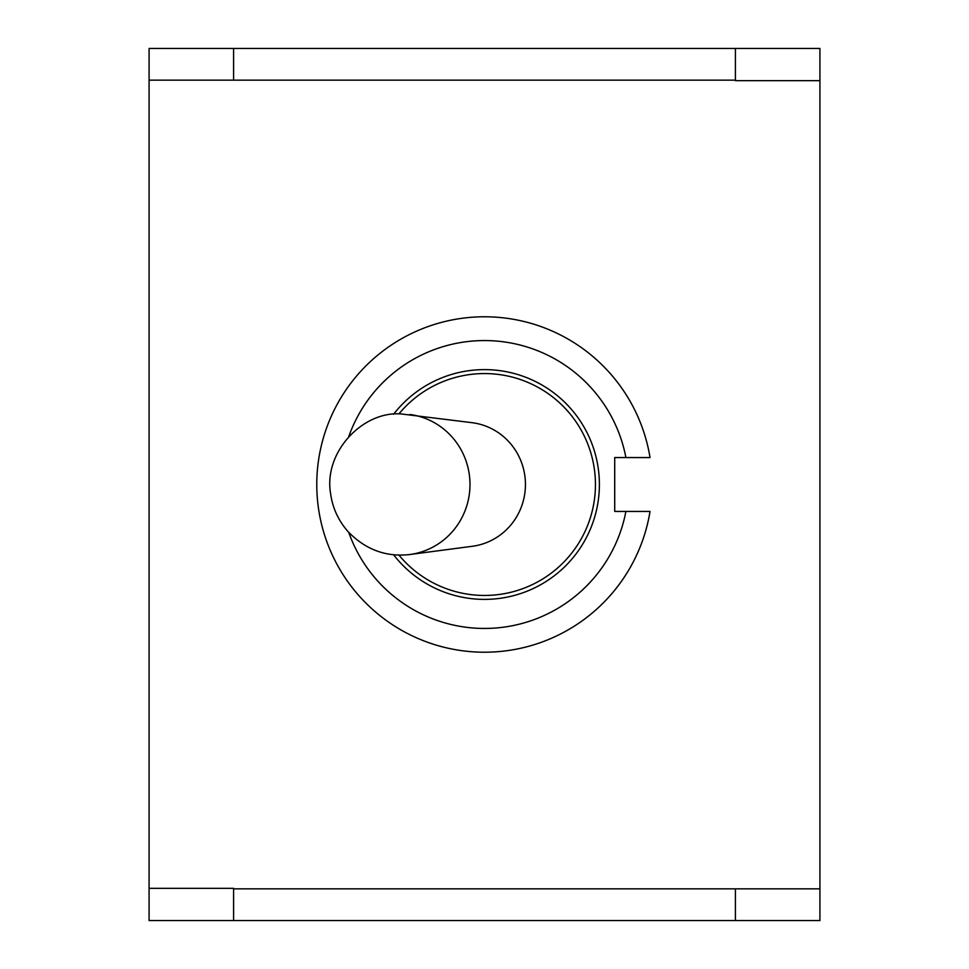 <?xml version="1.0" encoding="UTF-8"?>
<svg xmlns="http://www.w3.org/2000/svg" width="969" height="969" viewBox="0 0 969 969"><rect width="100%" height="100%" fill="white"/><g stroke="black" fill="none" stroke-linecap="round" stroke-linejoin="round"><path stroke-width="1.45" d="M472.387 546.274A62.282 60.805 -90 0 0 525.44 484.5A62.282 60.805 -90 0 0 472.387 422.726L400.645 413.884C362.152 411.268 323.343 452.668 330.635 493.778C332.512 507.817 338.278 520.389 347.944 531.509C365.422 549.617 386.062 557.284 409.863 554.51L472.387 546.274M348.767 436.583A143.945 143.945 0 0 1 625.901 457.562L650.029 457.562A167.71 167.71 0 0 0 392.954 343.971A167.71 167.71 0 0 0 392.954 625.029A167.71 167.71 0 0 0 650.029 511.438L625.901 511.438A143.945 143.945 0 0 1 348.767 532.429M650.029 457.562L614.709 457.562L614.709 511.438L650.029 511.438M393.608 414.235A114.887 114.887 0 0 1 562.214 399.882A114.887 114.887 0 0 1 562.226 569.106A114.887 114.887 0 0 1 393.608 554.765M149.081 888.331L233.59 888.331L233.59 920.55L149.081 920.55L149.081 48.45L233.59 48.45L233.59 80.148L149.081 80.148M819.919 888.852L819.919 920.55L735.41 920.55L735.41 888.852L819.919 888.852L819.919 80.669L735.41 80.669L735.41 48.45L233.59 48.45M735.41 920.55L233.59 920.55M735.41 48.45L819.919 48.45L819.919 80.669M407.525 554.777A70.592 68.92 -90 0 0 409.972 554.498A70.592 68.92 -90 0 0 469.989 484.452A70.592 68.92 -90 0 0 409.875 414.49M735.41 888.852L233.59 888.852M735.41 80.148L233.59 80.148M398.937 555.104A110.926 110.926 0 0 0 584.84 437.201A110.926 110.926 0 0 0 398.937 413.896"/></g></svg>
